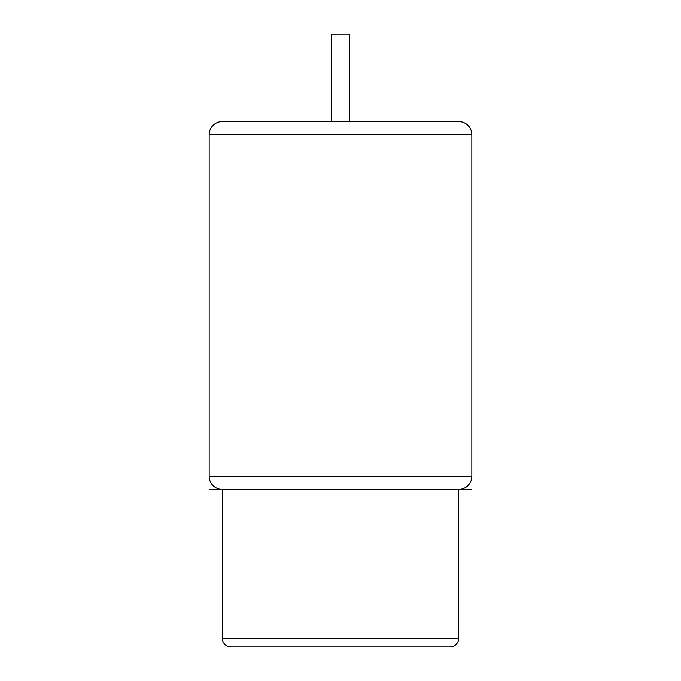 <?xml version="1.0" encoding="UTF-8"?>
<svg xmlns="http://www.w3.org/2000/svg" width="681" height="681" viewBox="0 0 681 681"><rect width="100%" height="100%" fill="white"/><g stroke="black" fill="none" stroke-linecap="round" stroke-linejoin="round"><path stroke-width="1.02" d="M471.839 489.35L458.705 489.35L458.705 638.191A8.759 8.759 0 0 1 449.945 646.95L231.055 646.95A8.759 8.759 0 0 1 222.295 638.191L222.295 489.35A13.135 13.135 0 0 1 209.161 476.215L209.161 134.744L471.839 134.744L471.839 476.215L209.161 476.215M471.839 476.215A13.135 13.135 0 0 1 458.705 489.35L209.161 489.35M471.839 134.744A13.135 13.135 0 0 0 458.705 121.61L222.295 121.61A13.135 13.135 0 0 0 209.161 134.744M331.741 121.61L331.741 34.05L349.259 34.05L349.259 121.61M410.456 646.95L384.135 646.95M458.705 638.191L222.295 638.191"/></g></svg>
